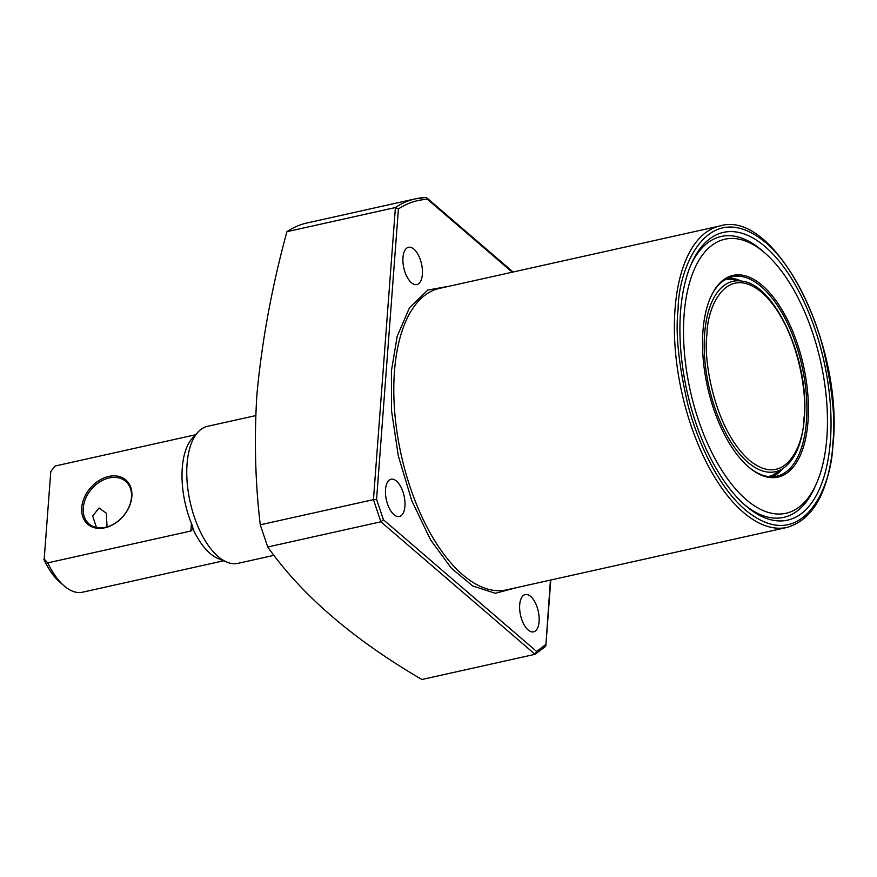 <?xml version="1.0" encoding="UTF-8"?>
<svg xmlns="http://www.w3.org/2000/svg" width="877" height="877" viewBox="0 0 877 877"><rect width="100%" height="100%" fill="white"/><g stroke="black" fill="none" stroke-linecap="round" stroke-linejoin="round"><path stroke-width="1.32" d="M516.871 587.557L495.308 593.291L472.736 585.968L451.337 568.197L430.421 539.618L411.773 500.701L398.29 455.777L391.559 410.951L391.383 371.103L397.193 336.275L409.504 307.717L427.79 290.068L449.758 286.11M422.374 274.271A19.097 9.077 77.4 0 0 418.439 255.229A19.097 9.077 77.4 0 0 408.518 247.292A19.097 9.077 77.4 0 0 402.96 257.575A19.097 9.077 77.4 0 0 406.895 276.617A19.097 9.077 77.4 0 0 416.816 284.554A19.097 9.077 77.4 0 0 422.374 274.271M539.103 621.552A19.097 9.077 77.4 0 0 535.178 602.521A19.097 9.077 77.4 0 0 525.246 594.573A19.097 9.077 77.4 0 0 519.688 604.867A19.097 9.077 77.4 0 0 523.624 623.909A19.097 9.077 77.4 0 0 533.545 631.846A19.097 9.077 77.4 0 0 539.103 621.552M404.933 506.215A19.097 9.077 77.4 0 0 401.008 487.184A19.097 9.077 77.4 0 0 391.076 479.237A19.097 9.077 77.4 0 0 385.518 489.53A19.097 9.077 77.4 0 0 389.454 508.572A19.097 9.077 77.4 0 0 399.375 516.509A19.097 9.077 77.4 0 0 404.933 506.215M765.073 253.146A140.375 66.784 -102.6 0 1 816.388 483.655A140.375 66.784 -102.6 0 1 746.195 499.627A140.375 66.784 -102.6 0 1 684.104 314.898A140.375 66.784 -102.6 0 1 764.755 252.872A140.375 66.784 -102.6 0 1 765.073 253.146L762.299 250.734A143.883 68.45 77.4 0 0 761.97 250.449A143.883 68.45 77.4 0 0 690.78 265.172M680.541 311.828A147.402 70.116 -102.6 0 1 691.514 263.473A147.402 70.116 -102.6 0 1 781.067 263.538A147.402 70.116 -102.6 0 1 830.409 440.66A147.402 70.116 -102.6 0 1 745.395 505.503A147.402 70.116 -102.6 0 1 680.541 311.828M744.003 504.275A143.883 68.45 77.4 0 0 814.897 487.009L816.388 483.655M260.272 524.819L373.449 499.627L380.892 521.793L535.047 654.308L421.881 679.5C353.343 639.454 301.951 595.286 267.726 546.985L260.272 524.819C255.24 482.668 254.111 439.245 256.906 394.551C261.938 340.78 271.947 286.483 286.932 231.681L395.406 207.531L373.449 499.627L376.573 499.364L398.41 208.945L395.406 207.531A247.062 117.529 77.4 0 1 415.413 198.838L306.95 222.988A247.062 117.529 77.4 0 0 286.932 231.681M702.948 331.089A103.322 49.145 -102.6 0 1 710.644 297.193A103.322 49.145 -102.6 0 1 773.415 297.237A103.322 49.145 -102.6 0 1 808.002 421.398A103.322 49.145 -102.6 0 1 748.41 466.849A103.322 49.145 -102.6 0 1 702.948 331.089M747.971 466.465A102.192 48.619 77.4 0 0 776.715 476.211A102.192 48.619 77.4 0 0 806.467 421.124A102.192 48.619 77.4 0 0 785.43 319.206A102.192 48.619 77.4 0 0 732.306 276.704A102.192 48.619 77.4 0 0 710.403 297.731M741.065 280.98A102.192 48.619 77.4 0 0 728.063 278.086M267.726 546.985L380.892 521.793L383.446 519.798L376.573 499.364M544.727 646.864L545.582 644.639L536.658 651.501L535.047 654.308L545.373 646.579M550.789 580.004L545.856 645.68L550.427 580.092M425.729 197.5L415.413 198.838A247.062 117.529 77.4 0 1 425.422 197.533L426.814 197.873L427.483 199.32L512.256 272.199M772.286 476.759A102.192 48.619 77.4 0 0 782.832 468.625M255.711 415.599L207.498 426.332A70.193 33.392 77.4 0 0 198.081 432.021A70.193 33.392 77.4 0 0 188.511 493.521A70.193 33.392 77.4 0 0 218.11 556.533A70.193 33.392 77.4 0 0 227.066 562.19A70.193 33.392 77.4 0 0 238.007 563.352L274.095 555.316M198.081 432.021L192.556 437.985A65.326 31.079 77.4 0 0 192.6 526.353L193.006 529.083A64.569 30.717 77.4 0 0 210.129 553.453A64.569 30.717 77.4 0 0 218.362 558.66L227.066 562.19M193.148 528.579L190.89 531.002L47.709 562.881A64.569 30.717 77.4 0 0 64.065 585.814A64.569 30.717 77.4 0 0 64.207 585.946A64.569 30.717 77.4 0 0 81.967 592.326L223.613 560.798M104.856 527.779A29.204 21.662 -49.3 0 0 131.857 496.535A29.204 21.662 -49.3 0 0 108.715 476.452A29.204 21.662 -49.3 0 0 81.725 507.695A29.204 21.662 -49.3 0 0 104.856 527.779M105.503 527.285A28.075 20.829 -49.3 0 0 128.941 507.049A28.075 20.829 -49.3 0 0 125.663 481.32A28.075 20.829 -49.3 0 0 109.219 477.932A28.075 20.829 -49.3 0 0 85.782 498.169A28.075 20.829 -49.3 0 0 89.059 523.898A28.075 20.829 -49.3 0 0 105.503 527.285M107.049 526.891L106.336 513.209L99.013 508.002L92.677 516.071L96.459 527.472M47.709 562.881L44.201 559.044L50.778 471.596L54.988 466.049L195.549 434.751M44.201 559.044L50.778 471.596M43.85 559.219A58.956 28.053 77.4 0 0 59.625 581.966L64.065 585.814M725.18 279.577A100.987 48.038 -102.6 0 1 728.535 279.27L734.378 279.763A100.734 47.917 -102.6 0 0 724.621 279.916M783.895 467.869C795.56 458.934 802.356 442.49 804.297 418.537C809.734 362.08 776.068 285.2 742.348 281.21A97.522 46.393 -102.6 0 0 704.626 333.907A97.522 46.393 -102.6 0 0 728.842 438.675A97.522 46.393 -102.6 0 0 783.895 467.869L772.22 475.487A100.987 48.038 -102.6 0 1 769.052 476.639M394.453 371.651A154.418 73.46 77.4 0 0 426.244 525.652A154.418 73.46 77.4 0 0 506.522 589.87L787.097 527.406A154.418 73.46 -102.6 0 1 706.829 463.188A154.418 73.46 -102.6 0 1 675.038 309.186A154.418 73.46 -102.6 0 1 719.995 225.948L439.41 288.412A154.418 73.46 77.4 0 0 394.453 371.651M678.107 309.745C677.943 267.945 708.134 195.1 765.533 242.501C791.832 264.547 813.692 310.272 823.404 349.199C832.47 389.213 835.617 420.39 832.843 442.753C833.007 484.542 802.817 557.388 745.417 509.986C719.118 487.941 697.259 442.216 687.546 403.288C678.48 363.286 675.334 332.098 678.107 309.745M536.658 651.501L383.446 519.798M398.41 208.945C407.432 203.015 417.123 199.803 427.483 199.32M190.89 531.002L191.449 523.58M706.972 334.543C706.862 308.342 725.794 262.672 761.784 292.392C797.599 324.391 807.772 395.088 803.979 417.945C804.088 444.146 785.156 489.826 749.166 460.107C713.352 428.097 703.179 357.399 706.972 334.543M777.296 472.571A100.734 47.917 -102.6 0 1 768.405 476.573M787.097 527.406C813.516 519.502 828.875 491.482 833.15 443.345C843.323 343.378 775.378 208.781 719.995 225.948M513.067 272.013L426.814 197.873M742.348 281.21L734.378 279.763"/></g></svg>
